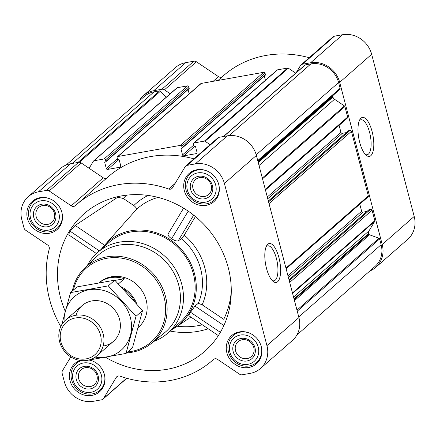 <?xml version="1.0" encoding="UTF-8"?>
<svg xmlns="http://www.w3.org/2000/svg" width="436" height="436" viewBox="0 0 436 436"><rect width="100%" height="100%" fill="white"/><g stroke="black" fill="none" stroke-linecap="round" stroke-linejoin="round"><path stroke-width="0.65" d="M266.134 246.776A17.767 6.48 -100.1 0 1 267.731 245.833A17.767 6.48 -100.1 0 1 276.408 258.444A17.767 6.48 -100.1 0 1 273.961 280.811A17.767 6.48 -100.1 0 1 272.14 280.473M369.815 270.996A24.956 22.688 -131.3 0 0 375.799 267.328L407.78 239.277A24.956 22.688 -131.3 0 0 414.2 216.441L371.663 54.287A24.956 22.688 -131.3 0 0 342.582 34.717L334.461 36.166A3.564 3.243 -131.3 0 0 332.995 36.864L301.014 64.915A3.564 3.243 -131.3 0 0 300.431 65.618L296.099 72.823M213.171 81.303L218.485 76.643L196.418 61.787A3.564 3.243 -131.3 0 0 193.851 61.209L185.725 62.659A24.956 22.688 -131.3 0 0 175.474 67.547L143.493 95.598A24.956 22.688 -131.3 0 0 139.079 101.054M218.485 76.643A3.564 3.243 -131.3 0 0 222.344 76.665M309.222 57.716A103.381 93.996 -131.3 0 0 223.45 75.695L218.044 80.437M105.735 357.373A91.5 83.194 -131.3 0 0 167.119 369.297A91.5 83.194 -131.3 0 0 215.548 339.622A91.5 83.194 -131.3 0 0 206.915 227.728A91.5 83.194 -131.3 0 0 97.097 204.588A91.5 83.194 -131.3 0 0 65.204 311.173M171.888 329.583A54.663 49.699 -131.3 0 0 175.904 327.163A54.663 49.699 -131.3 0 0 183.027 251.338A54.663 49.699 -131.3 0 0 106.804 242.896A54.663 49.699 -131.3 0 0 104.286 245.523L136.157 209.76C136.833 208.599 136.048 207.198 133.808 205.558L123.274 198.462L117.709 197.241L75.161 225.439L70.212 231.271C68.752 233.86 68.474 235.146 69.384 235.118M104.286 245.523A54.663 49.699 -131.3 0 0 101.359 249.19M198.271 303.32A55.552 50.511 -131.3 0 0 181.654 238.634L184.243 235.146A59.416 54.02 48.7 0 1 202.157 304.786L198.271 303.32L194.936 306.056L190.543 312.263C188.946 314.759 188.456 315.898 189.071 315.68M183.605 208.168L168.089 233.974C167.762 235.326 168.95 236.895 171.642 238.688C174.329 240.552 176.509 241.277 178.188 240.846L181.654 238.634M195.415 216.561L184.243 235.146M202.157 304.786L223.733 319.31A85.478 77.722 48.7 0 0 231.276 291.292M196.859 169.751A18.775 17.069 48.7 0 1 217.035 180.15A18.775 17.069 48.7 0 1 213.913 201.655A18.775 17.069 48.7 0 1 188.695 198.8A18.775 17.069 48.7 0 1 189.148 173.43A18.775 17.069 48.7 0 1 196.859 169.751M40.008 197.693A18.775 17.069 48.7 0 1 60.184 208.092A18.775 17.069 48.7 0 1 57.056 229.598A18.775 17.069 48.7 0 1 31.839 226.742A18.775 17.069 48.7 0 1 32.291 201.372A18.775 17.069 48.7 0 1 40.008 197.693M89.375 360A18.775 17.069 48.7 0 1 104.122 373.543A18.775 17.069 48.7 0 1 99.593 391.751A18.775 17.069 48.7 0 1 74.382 388.89A18.775 17.069 48.7 0 1 74.834 363.52A18.775 17.069 48.7 0 1 80.197 360.441M239.402 331.905A18.775 17.069 48.7 0 1 259.578 342.304A18.775 17.069 48.7 0 1 256.45 363.809A18.775 17.069 48.7 0 1 231.238 360.954A18.775 17.069 48.7 0 1 231.685 335.584A18.775 17.069 48.7 0 1 239.402 331.905M70.79 356.915L62.468 370.753A3.564 3.243 -131.3 0 0 62.135 373.314L64.337 381.713A24.956 22.688 -131.3 0 0 93.418 401.284L101.539 399.834A3.564 3.243 -131.3 0 0 103.005 399.136A3.564 3.243 -131.3 0 0 103.588 398.433L116.243 377.396A3.564 3.243 -131.3 0 1 116.826 376.693A3.564 3.243 -131.3 0 1 120.02 376.148A103.381 93.996 -131.3 0 0 212.55 360.305A103.381 93.996 -131.3 0 0 213.449 359.504A3.564 3.243 -131.3 0 1 213.477 359.477A3.564 3.243 -131.3 0 1 217.515 359.357L239.582 374.213A3.564 3.243 -131.3 0 0 242.149 374.791L250.275 373.341A24.956 22.688 -131.3 0 0 260.526 368.453A24.956 22.688 -131.3 0 0 266.941 345.623L224.404 183.469A24.956 22.688 -131.3 0 0 195.323 163.898L187.202 165.342A3.564 3.243 -131.3 0 0 185.741 166.04A3.564 3.243 -131.3 0 0 185.153 166.743L172.503 187.785A3.564 3.243 -131.3 0 1 171.915 188.483A3.564 3.243 -131.3 0 1 168.727 189.033A103.381 93.996 -131.3 0 0 76.196 204.871A103.381 93.996 -131.3 0 0 75.297 205.672A3.564 3.243 -131.3 0 1 75.264 205.699A3.564 3.243 -131.3 0 1 71.231 205.819L49.164 190.968A3.564 3.243 -131.3 0 0 46.592 190.39L38.472 191.835A24.956 22.688 -131.3 0 0 28.22 196.723A24.956 22.688 -131.3 0 0 21.8 219.559L24.002 227.952A3.564 3.243 -131.3 0 0 25.588 230.17L47.655 245.027A3.564 3.243 -131.3 0 1 49.252 248.983A103.381 93.996 -131.3 0 0 60.795 326.575M188.881 88.813A0.474 0.431 -131.3 0 0 189.197 88.285L188.815 86.824A1.188 1.079 -131.3 0 0 187.431 85.892L177.278 87.701A0.948 0.867 -131.3 0 0 176.891 87.887L93.593 160.955A0.948 0.867 -131.3 0 0 93.435 161.146L89.135 168.296L81.145 162.911A3.564 3.243 -131.3 0 0 78.573 162.334L70.452 163.783A24.956 22.688 -131.3 0 0 60.201 168.672L28.22 196.723M189.17 93.838L188.063 89.609M265.132 75.232A0.474 0.431 -131.3 0 0 265.448 74.703L265.061 73.243A1.188 1.079 -131.3 0 0 263.676 72.311L201.263 83.429A1.188 1.079 -131.3 0 0 200.773 83.658L117.48 156.731A1.188 1.079 -131.3 0 0 117.17 157.816L117.556 159.282A0.474 0.431 -131.3 0 0 118.112 159.652L118.657 159.56A0.474 0.431 -131.3 0 1 119.208 159.93L120.772 165.898A1.188 1.079 -131.3 0 1 119.982 167.217L107.67 169.413A1.188 1.079 -131.3 0 1 106.286 168.481L104.722 162.514A0.474 0.431 -131.3 0 1 105.038 161.985L105.583 161.887A0.474 0.431 -131.3 0 0 105.899 161.358L105.517 159.892A1.188 1.079 -131.3 0 0 104.133 158.96L93.98 160.77A0.948 0.867 -131.3 0 0 93.593 160.955M265.42 80.257L264.314 76.028M295.722 73.155L288.349 68.19A0.948 0.867 -131.3 0 0 287.662 68.038L277.514 69.847A1.188 1.079 -131.3 0 0 277.024 70.076L193.726 143.15A1.188 1.079 -131.3 0 0 193.421 144.234L193.807 145.7A0.474 0.431 -131.3 0 0 194.358 146.071L194.903 145.978A0.474 0.431 -131.3 0 1 195.459 146.349L197.023 152.317A1.188 1.079 -131.3 0 1 196.227 153.636L183.921 155.826A1.188 1.079 -131.3 0 1 182.537 154.894L180.973 148.927A0.474 0.431 -131.3 0 1 181.289 148.404L181.834 148.305A0.474 0.431 -131.3 0 0 182.15 147.777L181.763 146.311A1.188 1.079 -131.3 0 0 180.379 145.379L117.965 156.497A1.188 1.079 -131.3 0 0 117.48 156.731M71.231 205.819L103.212 177.768L89.135 168.296M103.212 177.768A3.564 3.243 -131.3 0 0 107.071 177.79M193.944 158.846A103.381 93.996 -131.3 0 0 108.177 176.82L76.196 204.871M210.108 144.665L205.051 141.264A0.948 0.867 -131.3 0 0 204.364 141.106L194.216 142.915A1.188 1.079 -131.3 0 0 193.726 143.15M265.448 189.976L347.339 118.14A1.188 1.079 -131.3 0 0 347.645 117.05L344.892 106.558A0.948 0.867 -131.3 0 0 344.473 105.964L334.521 99.266A3.564 3.243 -131.3 0 1 332.935 97.048L332.75 96.356A0.948 0.867 -131.3 0 1 332.984 95.495L339.873 89.167A0.948 0.867 -131.3 0 0 340.107 88.306L338.592 82.54A23.767 21.609 -131.3 0 0 310.895 63.896L305.314 64.893A0.948 0.867 -131.3 0 0 304.928 65.078L223.483 136.523M286.13 268.799L368.017 196.963A1.188 1.079 -131.3 0 0 368.322 195.873L351.4 131.35A1.188 1.079 -131.3 0 0 350.01 130.419L348.598 130.675A0.474 0.431 -131.3 0 0 348.282 130.947M296.921 334.946L375.02 266.434A23.767 21.609 -131.3 0 0 381.129 244.689L379.614 238.917A0.948 0.867 -131.3 0 0 378.977 238.22L369.526 234.797A0.948 0.867 -131.3 0 1 368.889 234.094L368.703 233.396A3.564 3.243 -131.3 0 1 369.036 230.84L374.742 221.352A0.948 0.867 -131.3 0 0 374.829 220.671L372.077 210.174A1.188 1.079 -131.3 0 0 370.693 209.242L369.276 209.498A0.474 0.431 -131.3 0 0 368.965 209.77M260.526 368.453L292.507 340.402A24.956 22.688 -131.3 0 0 298.922 317.566L256.384 155.418A24.956 22.688 -131.3 0 0 227.303 135.841L219.183 137.291A3.564 3.243 -131.3 0 0 217.717 137.989L185.741 166.04M278.909 257.556A19.8 7.221 -100.1 0 1 279.923 277.182A19.8 7.221 -100.1 0 1 273.121 281.422A19.8 7.221 -100.1 0 1 265.6 264.254A19.8 7.221 -100.1 0 1 266.728 245.55A19.8 7.221 -100.1 0 1 278.909 257.556M166.121 97.332L160.497 91.157A0.948 0.867 -131.3 0 0 159.625 90.846L154.044 91.838A23.767 21.609 -131.3 0 0 144.278 96.492L66.185 165.004M366.97 211.438L363.014 212.141L288.43 277.574M359.787 204.184L361.629 211.209A1.188 1.079 -131.3 0 0 363.014 212.141M346.293 132.615L342.336 133.318L267.753 198.751M339.11 125.361L340.952 132.386A1.188 1.079 -131.3 0 0 342.336 133.318M170.22 93.735L164.437 89.843A3.564 3.243 -131.3 0 0 161.87 89.266L153.75 90.71A24.956 22.688 -131.3 0 0 143.493 95.598M375.799 267.328A24.956 22.688 -131.3 0 0 382.219 244.498L339.682 82.344A24.956 22.688 -131.3 0 0 310.601 62.773L302.48 64.217A3.564 3.243 -131.3 0 0 301.014 64.915M372.088 131.487A19.8 7.221 -100.1 0 1 373.107 151.112A19.8 7.221 -100.1 0 1 366.3 155.352A19.8 7.221 -100.1 0 1 358.779 138.19A19.8 7.221 -100.1 0 1 359.913 119.486A19.8 7.221 -100.1 0 1 372.088 131.487M87.32 265.513A53.475 48.619 48.7 0 1 97.43 252.635L109.109 242.394A53.475 48.619 48.7 0 1 131.078 231.919A53.475 48.619 48.7 0 1 188.543 261.529A53.475 48.619 48.7 0 1 179.637 322.787L167.958 333.033A53.475 48.619 48.7 0 1 153.87 341.377M223.875 325.534L194.936 306.056M220.36 332.33L190.543 312.263M104.553 245.217L75.161 225.439M99.397 250.913L70.212 231.271M193.649 215.133L178.188 240.846M188.216 211.133L171.642 238.688M73.417 290.087A49.164 44.701 48.7 0 1 106.716 258.314A49.164 44.701 48.7 0 1 164.432 298.655A49.164 44.701 48.7 0 1 127.694 351.966M99.283 282.626L99.348 282.572A29.708 27.01 48.7 0 1 111.551 276.751A29.708 27.01 48.7 0 1 143.477 293.205A29.708 27.01 48.7 0 1 138.528 327.234L138.337 327.398M72.343 291.03A50.353 45.78 48.7 0 1 84.818 267.906A50.353 45.78 48.7 0 1 106.793 256.864A50.353 45.78 48.7 0 1 161.342 285.591A50.353 45.78 48.7 0 1 151.178 343.552A50.353 45.78 48.7 0 1 126.62 352.909M84.818 267.906L96.966 256.314A51.056 46.423 48.7 0 1 119.246 245.119A51.056 46.423 48.7 0 1 174.558 274.249A51.056 46.423 48.7 0 1 164.252 333.017L151.178 343.552M97.43 252.635A53.475 48.619 48.7 0 1 119.404 242.16A53.475 48.619 48.7 0 1 176.869 271.775A53.475 48.619 48.7 0 1 167.958 333.033M240.231 335.055A15.445 14.045 48.7 0 1 258.254 354.828A15.445 14.045 48.7 0 1 233.723 359.199A15.445 14.045 48.7 0 1 240.231 335.055M241.113 338.434A11.881 10.802 48.7 0 1 254.978 353.645A11.881 10.802 48.7 0 1 236.11 357.008A11.881 10.802 48.7 0 1 241.113 338.434M261.235 346.473A17.827 16.208 48.7 0 1 256.564 362.441A17.827 16.208 48.7 0 1 232.628 359.733A17.827 16.208 48.7 0 1 233.058 335.644A17.827 16.208 48.7 0 1 240.383 332.15A17.827 16.208 48.7 0 1 249.501 333.093M197.688 172.907A15.445 14.045 48.7 0 1 215.711 192.679A15.445 14.045 48.7 0 1 191.186 197.05A15.445 14.045 48.7 0 1 197.688 172.907M198.576 176.286A11.881 10.802 48.7 0 1 212.441 191.497A11.881 10.802 48.7 0 1 193.573 194.854A11.881 10.802 48.7 0 1 198.576 176.286M218.698 184.319A17.827 16.208 48.7 0 1 214.027 200.293A17.827 16.208 48.7 0 1 190.091 197.579A17.827 16.208 48.7 0 1 190.516 173.49A17.827 16.208 48.7 0 1 197.84 170.002A17.827 16.208 48.7 0 1 206.958 170.939M40.837 200.843A15.445 14.045 48.7 0 1 58.86 220.621A15.445 14.045 48.7 0 1 34.33 224.987A15.445 14.045 48.7 0 1 40.837 200.843M41.72 204.222A11.881 10.802 48.7 0 1 55.585 219.433A11.881 10.802 48.7 0 1 36.717 222.796A11.881 10.802 48.7 0 1 41.72 204.222M61.841 212.261A17.827 16.208 48.7 0 1 57.171 228.23A17.827 16.208 48.7 0 1 33.234 225.521A17.827 16.208 48.7 0 1 33.665 201.432A17.827 16.208 48.7 0 1 40.989 197.939A17.827 16.208 48.7 0 1 50.107 198.881M83.374 362.997A15.445 14.045 48.7 0 1 101.397 382.77A15.445 14.045 48.7 0 1 76.872 387.141A15.445 14.045 48.7 0 1 83.374 362.997M84.262 366.376A11.881 10.802 48.7 0 1 98.127 381.587A11.881 10.802 48.7 0 1 79.259 384.944A11.881 10.802 48.7 0 1 84.262 366.376M89.015 360.054A17.827 16.208 48.7 0 1 92.645 361.035M104.384 374.415A17.827 16.208 48.7 0 1 99.713 390.384A17.827 16.208 48.7 0 1 75.777 387.669A17.827 16.208 48.7 0 1 76.202 363.586A17.827 16.208 48.7 0 1 81.488 360.599M242.198 339.731A9.952 9.052 48.7 0 1 252.896 345.247A9.952 9.052 48.7 0 1 251.234 356.648A9.952 9.052 48.7 0 1 237.871 355.133A9.952 9.052 48.7 0 1 238.111 341.682A9.952 9.052 48.7 0 1 242.198 339.731M85.342 367.673A9.952 9.052 48.7 0 1 96.04 373.183A9.952 9.052 48.7 0 1 94.383 384.59A9.952 9.052 48.7 0 1 81.014 383.075A9.952 9.052 48.7 0 1 81.254 369.624A9.952 9.052 48.7 0 1 85.342 367.673M42.804 205.525A9.952 9.052 48.7 0 1 53.503 211.035A9.952 9.052 48.7 0 1 51.84 222.436A9.952 9.052 48.7 0 1 38.477 220.921A9.952 9.052 48.7 0 1 38.717 207.471A9.952 9.052 48.7 0 1 42.804 205.525M199.661 177.583A9.952 9.052 48.7 0 1 210.354 183.093A9.952 9.052 48.7 0 1 208.697 194.494A9.952 9.052 48.7 0 1 195.328 192.985A9.952 9.052 48.7 0 1 195.568 179.534A9.952 9.052 48.7 0 1 199.661 177.583M359.313 120.707A17.767 6.48 -100.1 0 1 360.91 119.764A17.767 6.48 -100.1 0 1 369.586 132.375A17.767 6.48 -100.1 0 1 367.145 154.742A17.767 6.48 -100.1 0 1 365.319 154.409M123.764 289.259A29.038 26.4 48.7 0 1 134.55 301.107M121.519 286.937A29.708 27.01 48.7 0 1 136.659 303.565M118.494 283.863L124.331 278.74A29.708 27.01 -131.3 0 0 110.51 277.667A29.708 27.01 -131.3 0 0 99.354 282.615M124.331 278.74L115.006 280.397M75.346 317.986A21.582 19.62 48.7 0 1 100.52 345.612A21.582 19.62 48.7 0 1 66.261 351.71A21.582 19.62 48.7 0 1 75.346 317.986M75.483 315.315A23.767 21.609 48.7 0 1 101.027 328.477A23.767 21.609 48.7 0 1 97.065 355.705A23.767 21.609 48.7 0 1 65.149 352.086A23.767 21.609 48.7 0 1 65.722 319.97A23.767 21.609 48.7 0 1 75.483 315.315M64.097 321.572A35.529 32.308 48.7 0 1 92.694 289.324A35.529 32.308 48.7 0 1 130.386 317.631A35.529 32.308 48.7 0 1 95.266 357.106M76.082 315.217A23.767 21.609 48.7 0 1 97.909 300.687A23.767 21.609 48.7 0 1 119.6 319.55A23.767 21.609 48.7 0 1 103.125 346.048M88.285 360.158L126.015 353.438L136.021 316.296L108.291 285.874L70.556 292.594L61.721 324.809M108.291 285.874L114.782 280.179L142.512 310.601L132.506 347.743L126.015 353.438M70.556 292.594L77.052 286.899L114.782 280.179M136.021 316.296L142.512 310.601M170.182 331.082A82.208 74.747 -131.3 0 0 198.037 331.349A82.208 74.747 -131.3 0 0 208.206 328.76M118.352 196.538A82.208 74.747 -131.3 0 0 117.709 197.241M126.593 195.154A77.477 70.441 -131.3 0 0 123.274 198.462M148.142 195.437A64.964 59.067 -131.3 0 0 133.808 205.558M158.137 197.415A60.217 54.751 -131.3 0 0 136.157 209.76M177.272 326.242A77.477 70.441 -131.3 0 0 202.326 324.804M201.263 83.429L117.965 156.497M263.676 72.311L180.379 145.379M277.514 69.847L194.216 142.915M287.662 68.038L204.364 141.106M305.314 64.893L223.706 136.484M310.895 63.896L229.173 135.591M187.431 85.892L104.133 158.96M177.278 87.701L93.98 160.77M344.892 106.558L262.521 178.815M347.645 117.05L265.273 189.311M351.4 131.35L269.028 203.612M368.322 195.873L285.956 268.135M372.077 210.174L289.706 282.435M374.829 220.671L292.458 292.927M379.614 238.917L297.248 311.179M381.129 244.689L298.758 316.95M187.202 165.342L219.183 137.291M195.323 163.898L227.303 135.841M168.727 189.033L175.13 183.414M49.164 190.968L81.145 162.911M46.592 190.39L78.573 162.334M38.472 191.835L70.452 163.783M103.588 398.433L126.614 378.235M116.243 377.396L117.6 376.203M266.941 345.623L298.922 317.566M224.404 183.469L256.384 155.418M159.625 90.846L78.011 162.437M154.044 91.838L72.431 163.429M340.107 88.306L257.736 160.568M338.592 82.54L256.215 154.802M90.214 166.503L88.59 167.925M160.497 91.157L79.406 162.296M378.977 238.22L296.976 310.149M369.526 234.797L294.48 300.633M368.889 234.094L294.213 299.603M368.703 233.396L294.028 298.911M369.036 230.84L293.542 297.063M374.742 221.352L292.589 293.417M370.693 209.242L289.248 280.691M369.276 209.498L289.035 279.885M361.629 211.209L287.973 275.825M350.01 130.419L268.571 201.868M348.598 130.675L268.358 201.061M340.952 132.386L267.295 197.001M344.473 105.964L262.319 178.035M334.521 99.266L259.028 165.495M332.935 97.048L258.259 162.557M332.75 96.356L258.074 161.865M332.984 95.495L257.938 161.331M339.873 89.167L257.872 161.097M288.349 68.19L205.051 141.264M197.012 152.949L196.227 153.636M195.132 145.995L183.921 155.826M193.66 145.139L182.537 154.894M181.643 148.338L180.973 148.927M265.448 74.703L182.15 147.777M265.061 73.243L181.763 146.311M188.815 86.824L105.517 159.892M189.197 88.285L105.899 161.358M105.398 161.92L104.722 162.514M117.409 158.72L106.286 168.481M118.881 159.576L107.67 169.413M120.761 166.53L119.982 167.217M302.48 64.217L334.461 36.166M310.601 62.773L342.582 34.717M164.437 89.843L196.418 61.787M161.87 89.266L193.851 61.209M153.75 90.71L185.725 62.659M382.219 244.498L414.2 216.441M339.682 82.344L371.663 54.287M175.904 327.163L190.843 317.076M103.005 399.136L126.778 378.285M212.55 360.305L213.656 359.335M369.079 209.591L289.019 279.819M348.402 130.767L268.342 200.996M265.322 75.139L182.03 148.213M189.077 88.721L105.779 161.794M218.354 335.595L188.821 315.713M96.438 253.534L69.035 235.086M256.564 362.441L259.856 359.558M233.058 335.644L236.345 332.761M214.027 200.293L217.313 197.404M190.516 173.49L193.807 170.607M57.171 228.23L60.462 225.347M33.665 201.432L36.951 198.549M99.713 390.384L103 387.5M76.202 363.586L79.494 360.697M97.065 355.705L113.485 341.295M65.722 319.97L82.142 305.565"/></g></svg>
